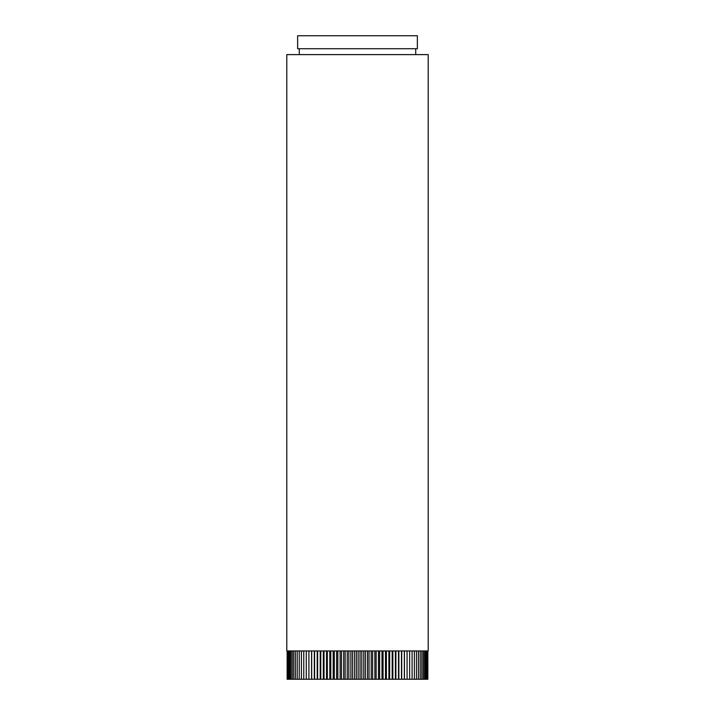 <?xml version="1.0" encoding="UTF-8"?>
<svg xmlns="http://www.w3.org/2000/svg" width="715" height="715" viewBox="0 0 715 715"><rect width="100%" height="100%" fill="white"/><g stroke="black" fill="none" stroke-linecap="round" stroke-linejoin="round"><path stroke-width="1.07" d="M357.5 48.718L417.372 48.718L417.372 35.75L297.628 35.75L297.628 48.718L357.5 48.718M357.5 650.963L428.214 650.963L428.214 54.608L286.786 54.608L286.786 650.963L357.5 650.963M424.513 650.963L424.513 679.25L425.559 679.25L425.559 650.963L425.559 679.25L426.408 679.25L426.408 650.963L426.408 679.25L427.07 679.25L427.07 650.963L427.07 679.25L427.534 679.25L427.534 650.963L427.856 679.25L427.856 650.963M337.855 650.963L337.855 679.25L337.829 650.963M334.289 650.963L334.289 679.25L341.457 679.25L341.457 650.963L341.457 679.25L345.122 679.25L345.122 650.963M334.289 679.25L334.262 650.963M330.786 650.963L330.786 679.25L330.759 650.963M324.02 650.963L324.02 679.25L327.336 679.25L327.336 650.963L327.354 679.25L334.262 679.25M324.02 679.25L323.993 650.963M320.767 650.963L320.767 679.25L320.749 650.963M317.63 650.963L317.63 679.25L323.993 679.25M317.63 679.25L317.612 650.963M314.6 650.963L314.6 679.25L314.582 650.963M308.916 650.963L308.916 679.25L311.677 679.25L311.677 650.963L311.695 679.25L317.612 679.25M308.916 679.25L308.898 650.963M306.279 650.963L306.279 679.25L306.261 650.963M303.777 650.963L303.777 679.25L303.768 650.963M299.254 650.963L299.254 679.25L301.426 679.25L301.426 650.963L301.435 679.25L306.261 679.25M299.254 679.25L299.245 650.963M297.234 650.963L297.234 679.25L297.226 650.963M293.722 650.963L293.722 679.25L295.375 679.25L295.375 650.963L295.393 679.25L299.245 679.25M293.722 679.25L293.704 650.963M292.229 650.963L292.229 679.25L292.221 650.963M287.144 679.25L287.144 650.963L287.144 679.25L287.278 650.963L287.278 679.25L287.609 650.963L287.618 679.25L288.145 679.25L288.145 650.963L288.145 679.25L288.878 679.25L288.878 650.963L288.878 679.25L289.798 679.25L289.798 650.963L289.807 679.25L290.916 679.25L290.916 650.963L290.925 679.25L293.704 679.25M424.513 679.25L424.504 650.963M423.28 650.963L423.28 679.25L423.271 650.963M416.514 650.963L416.514 679.25L418.454 679.25L418.454 650.963L418.472 679.25L420.241 679.25L420.241 650.963L420.25 679.25L421.85 679.25L421.85 650.963L421.859 679.25L424.504 679.25M416.514 679.25L416.505 650.963M414.387 650.963L414.387 679.25L414.378 650.963M407.085 650.963L407.085 679.25L409.65 679.25L409.65 650.963L409.668 679.25L412.09 679.25L412.09 650.963L412.108 679.25L416.505 679.25M407.085 679.25L407.067 650.963M404.35 650.963L404.35 679.25L404.332 650.963M398.505 650.963L398.505 679.25L401.473 679.25L401.473 650.963L401.49 679.25L407.067 679.25M398.505 679.25L398.487 650.963M395.413 650.963L395.413 679.25L395.386 650.963M392.204 650.963L392.204 679.25L398.487 679.25M392.204 679.25L392.178 650.963M388.897 650.963L388.897 679.25L388.871 650.963M385.501 650.963L385.501 679.25L385.474 650.963M382.024 650.963L382.024 679.25L381.998 650.963M378.476 650.963L378.476 679.25L378.458 650.963M374.875 650.963L374.875 679.25L381.998 679.25M374.875 679.25L374.848 650.963M371.219 650.963L371.219 679.25L371.192 650.963M367.528 650.963L367.528 679.25L367.501 650.963M356.32 650.963L356.32 679.25L360.047 679.25L360.047 650.963L360.065 679.25L363.783 679.25L363.783 650.963L363.81 679.25L371.192 679.25M356.32 679.25L356.302 650.963M352.575 650.963L352.575 679.25L352.558 650.963M348.849 650.963L348.849 679.25L348.831 650.963M345.148 650.963L345.148 679.25L352.558 679.25M306.279 679.25L308.898 679.25M388.897 679.25L392.178 679.25M385.501 679.25L388.871 679.25M382.024 679.25L385.474 679.25M371.219 679.25L374.848 679.25M352.575 679.25L356.302 679.25M343.674 650.963L343.674 679.25M347.267 650.963L347.267 679.25M350.886 650.963L350.886 679.25M354.524 650.963L354.524 679.25M358.161 650.963L358.161 679.25M361.808 650.963L361.808 679.25M365.437 650.963L365.437 679.25M369.047 650.963L369.047 679.25M372.622 650.963L372.622 679.25M376.153 650.963L376.153 679.25M379.638 650.963L379.638 679.25M383.052 650.963L383.052 679.25M386.395 650.963L386.395 679.25M389.666 650.963L389.666 679.25M392.83 650.963L392.83 679.25M395.904 650.963L395.904 679.25M398.872 650.963L398.872 679.25M401.714 650.963L401.714 679.25M404.431 650.963L404.431 679.25M311.543 650.963L311.543 679.25M314.314 650.963L314.314 679.25M317.201 650.963L317.201 679.25M320.204 650.963L320.204 679.25M323.314 650.963L323.314 679.25M326.523 650.963L326.523 679.25M329.812 650.963L329.812 679.25M333.181 650.963L333.181 679.25M336.622 650.963L336.622 679.25M340.126 650.963L340.126 679.25M415.719 54.608L415.719 48.718M299.281 54.608L299.281 48.718"/></g></svg>
